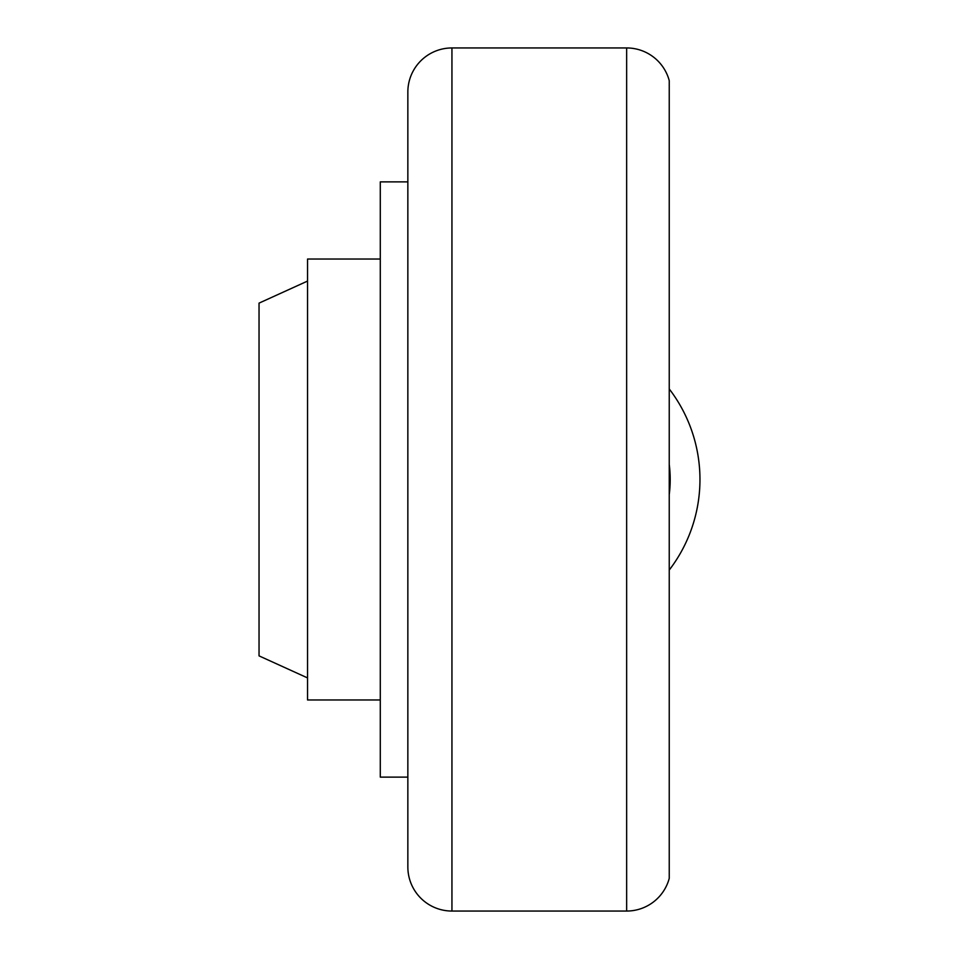 <?xml version="1.0" encoding="UTF-8"?>
<svg xmlns="http://www.w3.org/2000/svg" width="959" height="959" viewBox="0 0 959 959"><rect width="100%" height="100%" fill="white"/><g stroke="black" fill="none" stroke-linecap="round" stroke-linejoin="round"><path stroke-width="1.44" d="M307.539 677.917L259.038 655.872L259.038 303.128L307.539 281.083M380.291 699.962L307.539 699.962L307.539 259.038L380.291 259.038M407.851 777.126L380.291 777.126L380.291 181.874L407.851 181.874M451.941 911.05A44.09 44.09 0 0 1 407.851 866.96L407.851 92.04A44.09 44.09 0 0 1 451.941 47.95L451.941 911.05L626.647 911.05L626.647 47.95A44.09 44.09 0 0 1 669.238 80.628L669.238 878.372A44.09 44.09 0 0 1 626.647 911.05M669.238 570.054A148.813 148.813 0 0 0 669.238 388.946A148.813 148.813 0 0 1 699.962 479.5M669.238 494.604A119.048 119.048 0 0 0 669.238 464.396M626.647 47.95L451.941 47.95"/></g></svg>
